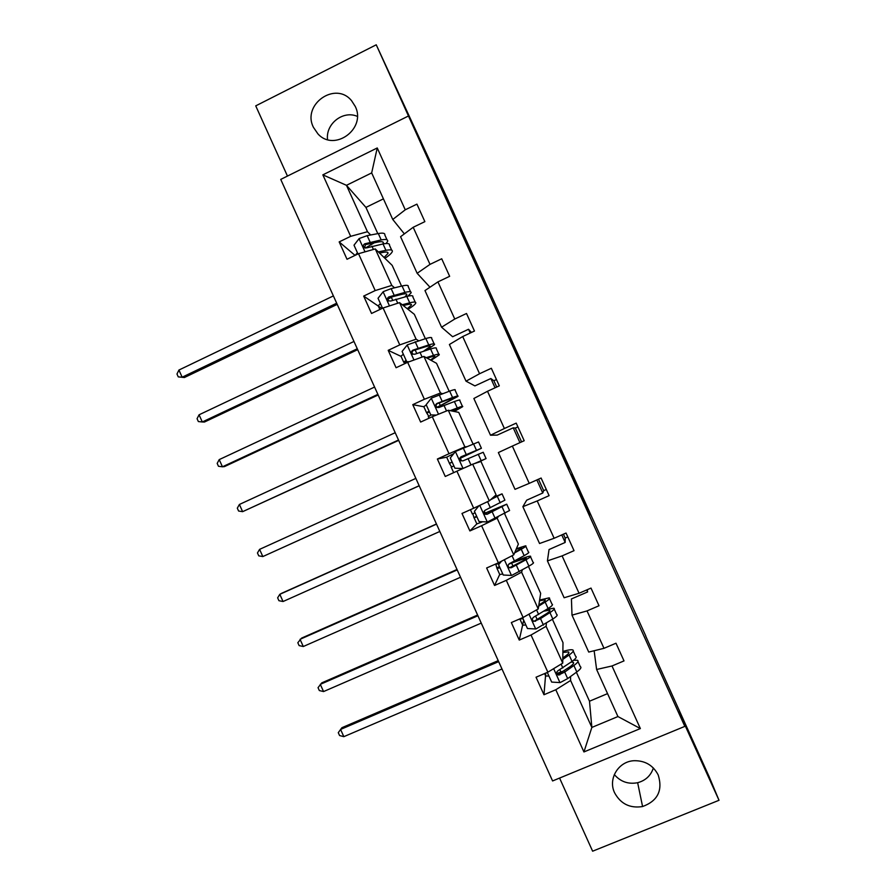 <?xml version="1.0" encoding="UTF-8"?>
<svg xmlns="http://www.w3.org/2000/svg" width="896" height="896" viewBox="0 0 896 896"><rect width="100%" height="100%" fill="white"/><g stroke="black" fill="none" stroke-linecap="round" stroke-linejoin="round"><path stroke-width="1.34" d="M571.256 474.578L589.658 515.122L571.973 474.768L578.995 491.355L571.256 474.578M313.421 127.299L317.901 133.851C334.331 152.376 366.654 128.755 355.219 106.366L351.59 100.733C335.563 80.718 301.706 104.462 313.421 127.299M614.611 792.814C620.682 803.925 630 808.506 642.578 806.546C657.742 800.934 662.95 790.418 658.224 775.006C653.184 765.352 645.176 760.581 634.2 760.704C618.464 761.23 607.746 778.882 614.611 792.814M614.309 774.558C620.536 781.749 628.32 784.47 637.65 782.712C645.59 780.55 650.832 775.645 653.374 767.984M559.574 778.064L592.626 851.2L719.018 800.285L709.128 776.675L645.635 635.958M719.018 800.285L678.91 711.883L684.824 726.376L376.242 44.8L255.73 105.862L287.459 176.075M376.242 44.8L446.174 196.034L645.758 635.902M357.314 116.368C343.101 110.062 325.539 123.827 327.533 139.597M504.392 326.726L524.44 370.07L504.19 326.816M548.229 423.808L568.826 469.202L567.246 464.352L548.229 423.808M544.074 414.725L525.056 372.725L546.515 418.701L544.074 414.725M404.365 233.878L392.762 219.464L371.672 172.917L377.238 147.963L405.261 209.798L416.931 204.131L424.872 221.637L413.19 227.282L430.002 264.376L441.706 258.776L449.646 276.304L437.931 281.882L454.765 319.021L466.514 313.488L474.466 331.038L462.706 336.549L479.562 373.733L491.344 368.267L499.307 385.84L487.514 391.283L504.381 428.512L516.208 423.125L524.194 440.72L512.344 446.085L529.234 483.358L541.106 478.038L549.102 495.656L537.208 500.954L554.131 538.272L566.037 533.03L574.034 550.67L562.106 555.89L579.051 593.264L591.002 588.09L599.01 605.752L587.037 610.904L603.994 648.323L615.989 643.216L624.008 660.901L612.002 665.974L640.36 728.56L583.934 751.946L555.8 689.741L543.973 694.747L536.043 677.219L547.859 672.19L531.037 635.006L519.254 640.08L511.336 622.563L523.107 617.467L506.296 580.328L494.558 585.469L486.64 567.986L498.378 562.822L481.589 525.728L469.885 530.936L461.989 513.464L473.682 508.234L456.915 471.184L445.256 476.47L437.371 459.021L449.019 453.723L432.275 416.718L420.65 422.061L412.776 404.645L424.379 399.269L407.658 362.309L396.077 367.73L388.203 350.336L399.773 344.893L383.074 307.978L371.538 313.466L363.675 296.083L375.2 290.573L358.523 253.702L347.021 259.269L339.17 241.909L350.661 236.331L322.851 174.854L377.238 147.963M392.762 219.464L405.261 209.798M684.824 726.376L552.586 780.954L280.739 179.413L407.994 116.222M394.576 287.806L391.787 285.421L375.267 248.931L392.179 265.373L401.565 286.115M375.267 248.931L358.523 253.702M391.787 285.421L375.2 290.573M429.99 287.202L417.144 273.302L400.568 236.712L413.19 227.282M417.144 273.302L430.002 264.376M418.522 340.704L416.114 339.181L399.582 302.646L414.333 314.317L425.354 338.666M399.582 302.646L383.074 307.978M416.114 339.181L399.773 344.893M470.243 333.021L468.541 329.269L452.626 336.728L441.571 327.208L424.973 290.573L437.931 281.882M441.571 327.208L454.765 319.021M442.49 393.658L440.485 393.008L423.92 356.418L436.52 363.317L449.176 391.272M423.92 356.418L407.658 362.309M440.485 393.008L424.379 399.269M495.074 387.8L490.862 378.526L474.902 385.896L466.021 381.181L449.4 344.501L462.706 336.549M466.021 381.181L479.562 373.733M466.491 446.678L464.878 446.891L448.291 410.267L458.73 412.373L473.021 443.946M448.291 410.267L432.275 416.718M464.878 446.891L449.019 453.723M519.938 442.646L513.218 427.829L497.202 435.109L490.504 435.221L473.861 398.496L487.514 391.283M490.504 435.221L504.381 428.512M489.294 500.853L472.696 464.184L480.962 461.485L496.093 494.883L489.294 500.853L473.682 508.234M472.696 464.184L456.915 471.184M529.234 483.358L515.01 489.339L498.355 452.558L512.344 446.085M504.56 513.598L518.37 544.085L513.744 554.87L497.134 518.157L498.232 516.802M497.134 518.157L481.589 525.728M513.744 554.87L498.378 562.822M554.131 538.272L539.549 543.514L522.872 506.688L537.208 500.954M538.496 479.214L543.682 490.638L542.763 493.013L526.68 500.192L522.872 506.688M528.472 566.418L540.669 593.342L538.227 608.955L521.595 572.197L522.301 569.968M521.595 572.197L506.296 580.328M538.227 608.955L523.107 617.467M579.051 593.264L564.122 597.755L547.422 560.885L562.106 555.89M563.416 534.184L565.186 538.082L565.174 542.45L549.046 549.539L547.422 560.885M552.418 619.304L562.99 642.656L562.744 663.118L546.09 626.315L546.403 623.213M546.09 626.315L531.037 635.006M562.744 663.118L547.859 672.19M603.994 648.323L588.728 652.064L572.006 615.149L587.037 610.904M587.294 589.691L587.608 591.942L571.424 598.942L572.006 615.149M576.386 672.246L589.501 701.21L591.853 727.429L570.606 680.49L570.528 676.514M570.606 680.49L555.8 689.741M583.934 751.946L591.853 727.429L617.938 716.554L596.613 669.48L612.002 665.974M371.672 172.917L346.472 185.315L367.483 231.728L370.664 234.976M383.421 198.856L365.926 207.402L346.472 185.315L322.851 174.854M594.138 650.731L596.613 669.48M589.501 701.21L607.555 693.627M365.926 207.402L377.81 233.632M461.518 460.813L460.354 458.226M485.173 513.072L484.333 511.224M587.608 591.942L586.701 589.949M565.174 542.45L561.758 534.912M542.763 493.013L536.838 479.954M496.462 379.546L493.864 380.744L496.72 387.038M517.922 426.888L515.312 428.075L521.584 441.896M543.682 490.638L546.291 489.474M565.186 538.082L567.806 536.928M617.938 716.554L640.36 728.56M367.483 231.728L350.661 236.331M545.765 673.086L543.973 694.747M523.701 620.245L519.254 640.08M499.722 574.437L494.558 585.469M476.84 523.88L469.885 530.936M446.678 457.195L437.371 459.021M515.312 428.075L513.218 427.829M423.864 406.773L412.776 404.645M493.864 380.744L490.862 378.526M401.083 356.395L388.203 350.336M471.475 332.438L468.541 329.269M381.898 308.538L363.675 296.083M355.051 255.382L339.17 241.909M565.69 462.258L559.003 446.51L565.656 462.28M535.808 396.2L543.962 413.851L535.696 396.256M547.31 672.426L551.678 682.091L560.157 682.595L567.661 678.597L576.811 671.944C580.608 669.122 581.773 667.352 580.283 666.635L577.954 661.494M564.424 670.723L557.11 673.366M548.968 676.088L545.53 675.931M562.789 659.422L569.128 654.976C572.958 652.232 574.157 650.552 572.723 649.925C571.234 649.443 567.952 649.947 562.89 651.437M562.811 657.944L565.41 656.118C568.613 653.834 569.621 652.434 568.422 651.907L562.878 652.456M573.238 651.078L575.59 656.275C577.058 656.936 575.87 658.65 572.04 661.427L557.939 670.757C556.046 672.426 556.214 673.87 558.432 675.069L564.704 672.078L573.888 665.493C577.707 662.704 578.883 660.968 577.405 660.285L573.597 660.251M571.077 662.11L573.115 662.267C574.336 662.838 573.35 664.294 570.158 666.613L558.466 674.162L558.432 675.069M498.658 661.64L340.581 729.434L343.829 736.669L501.984 668.998M343.829 736.669L339.573 735.538L338.274 732.659L341.902 727.709L498.21 660.643M523.712 617.131L522.794 618.229L527.453 628.522L535.898 628.981L552.843 619.024C556.763 616.448 558.04 614.947 556.685 614.522L554.221 609.067M525.851 624.994L522.581 625.206M538.675 606.144L545.171 602.067C549.114 599.57 550.435 598.158 549.136 597.845L539.616 600.051M538.843 605.013L541.52 603.344C544.813 601.261 545.922 600.085 544.835 599.816L539.504 600.824M522.794 618.229L522.984 617.523M549.506 598.662L552.003 604.184C553.325 604.542 552.026 605.987 548.094 608.507L533.68 617.154C531.854 618.666 531.933 620.088 533.904 621.398L540.512 618.61L549.931 612.584C553.851 610.03 555.15 608.563 553.818 608.182L546.437 609.56M543.962 611.128L549.517 610.154C550.626 610.478 549.539 611.699 546.258 613.827L533.904 621.398M523.04 618.778L519.826 618.89M477.926 615.754L320.298 684.354L323.557 691.566L481.253 623.101M323.557 691.566L319.334 690.547L318.035 687.669L321.742 682.886L477.602 615.037M499.957 567.75L497.056 568.546L495.869 564.558M501.514 561.198L498.59 564.738L503.25 575.019L511.672 575.445L528.92 566.16C532.93 563.83 534.33 562.598 533.12 562.486L530.51 556.707M502.768 573.966L499.666 574.549M514.584 552.922L521.248 549.237C525.302 546.974 526.747 545.832 525.571 545.821L516.387 548.722M514.92 552.138L517.653 550.637C521.035 548.744 522.245 547.792 521.27 547.781L516.152 549.248M498.59 564.738L501.256 561.333M525.795 546.314L528.438 552.149C529.626 552.205 528.203 553.381 524.16 555.666L509.454 563.629C507.696 565.018 507.696 566.395 509.466 567.773L511.314 567.739L525.997 559.731C530.029 557.424 531.451 556.226 530.253 556.147C528.024 556.293 522.245 558.275 512.938 562.117L510.664 563.058M513.106 566.362L511.605 563.046L525.952 558.107C526.949 558.174 525.762 559.171 522.39 561.098L509.466 567.773M495.118 564.491L499.643 563.293M511.605 563.046L508.603 564.301M457.218 569.923L300.048 639.307L303.285 646.52L460.533 577.259M303.285 646.52L299.118 645.602L297.819 642.723L301.594 638.109L457.016 569.486M476.896 516.79L473.995 517.787L472.83 513.778M478.99 505.725L474.421 511.325L479.069 521.584L487.469 521.965L509.589 510.507L506.822 504.403M482.698 521.752L476.773 523.947M490.526 499.766L502.051 493.853L493.17 497.448M491.019 499.341L497.739 495.802L492.834 497.739M502.118 494.021L504.907 500.181L485.262 510.16C483.549 511.448 483.504 512.803 485.106 514.226L487.122 514.27L506.722 504.179L484.658 513.296M489.037 513.173L488.421 511.818L502.421 506.128L487.435 513.957L485.397 513.923L484.221 511.762M472.226 513.901L475.126 512.87M488.421 511.818L484.758 513.419M436.52 524.138L279.81 594.317L283.046 601.518L439.835 531.462M283.046 601.518L278.925 600.701L277.637 597.822L279.81 594.317L281.478 593.376L436.453 523.97M451.618 466.962L449.366 463.366L452.099 461.966M474.79 463.501L481.768 460.522L477.008 462.773M474.197 463.691L486.069 458.584L477.411 462.638M462.896 468.53L454.922 468.216L450.285 457.957L455.56 451.438L478.542 441.952L481.354 448.146M453.757 453.667L446.589 457.218M460.174 458.315L481.41 448.269L461.093 456.77C459.435 457.968 459.334 459.29 460.802 460.734L462.952 460.869L483.213 452.267L486.046 458.528M453.869 465.886L451.125 467.253M460.197 458.214L463.478 456.702L463.142 455.974M461.194 460.634C459.738 459.11 459.838 457.789 461.518 456.68L477.098 450.218L463.478 456.702M415.856 478.397L259.594 549.36L262.83 556.562L419.194 485.789M419.16 485.722L262.83 556.562L258.754 555.845L257.454 552.966L259.594 549.36M428.758 416.248L426.552 412.698L429.094 411.13M450.934 410.805L458.282 408.654L453.734 411.365M450.184 410.648L457.296 407.971C461.619 406.347 463.389 405.933 462.594 406.728L454.25 411.466M436.173 415.15L430.808 414.915L426.171 404.667L431.424 398.104L449.658 391.104C454.026 389.558 455.829 389.234 455.067 390.118L457.722 395.976M426.294 404.936L423.763 406.75M430.808 414.915L436.285 415.094M436.957 407.546L457.923 396.424C458.696 395.573 456.915 395.942 452.558 397.51L436.957 403.435C435.333 404.566 435.198 405.866 436.554 407.322L438.816 407.534L454.384 401.554C458.73 399.974 460.51 399.582 459.738 400.411L462.414 406.336M431.032 414.949L428.288 416.774M436.845 407.277L440.35 405.597L439.13 402.92M436.554 407.322L437.035 407.422C435.691 405.877 435.837 404.589 437.472 403.558L449.131 399.269C452.76 397.947 454.261 397.645 453.622 398.35L440.35 405.597M395.203 432.701L239.4 504.459L242.626 511.661L398.664 440.373M398.507 440.026L242.626 511.661L238.605 511.034L237.306 508.166L239.4 504.459M427.112 358.165L430.091 357.224C433.798 356.059 435.378 355.936 434.829 356.843L430.494 360.013M426.194 357.672L433.474 355.365C437.909 353.987 439.802 353.842 439.141 354.928L431.11 360.36M408.598 361.973L406.717 361.67L402.091 351.445L407.322 344.848L425.846 338.52C430.315 337.21 432.242 337.154 431.626 338.341L434.123 343.862M403.323 354.155L400.949 356.339M406.717 361.67L409.226 361.738M426.485 350.235L434.482 344.646C435.109 343.493 433.205 343.582 428.747 344.915L412.854 350.168C411.264 351.243 411.096 352.52 412.362 353.987L414.702 354.256L430.573 348.958C435.03 347.614 436.923 347.502 436.285 348.622L438.816 354.222M404.936 363.586L403.693 362.163L406.112 360.338M412.362 353.987L412.922 354.278C411.667 352.722 411.846 351.456 413.459 350.504L425.376 346.797C429.094 345.677 430.696 345.598 430.17 346.562L423.741 351.075M374.573 387.061L219.218 459.603L222.454 466.794L224.459 466.603L378.157 394.99M377.877 394.374L222.454 466.794L218.467 466.267L217.179 463.4L219.218 459.603M403.312 305.603L406.358 304.808C410.155 303.845 411.835 303.946 411.398 305.099L407.277 308.728M402.248 304.752L409.685 302.826C414.232 301.683 416.237 301.806 415.71 303.195C415.05 304.528 412.485 306.566 408.005 309.31M382.536 308.224L378.034 298.278L383.253 291.648L391.16 288.635L402.069 285.992C406.638 284.928 408.688 285.141 408.206 286.619L410.558 291.816M380.374 303.442L378.179 305.984M392.672 296.632L388.114 299.051M407.837 296.173L411.062 292.925C411.555 291.469 409.528 291.29 404.958 292.387L388.774 296.957C387.206 297.987 387.027 299.242 388.214 300.72L390.622 301.056L406.795 296.43C411.342 295.31 413.37 295.467 412.854 296.901L415.24 302.154M388.662 301.011C387.722 299.454 387.99 298.29 389.48 297.506L401.654 294.392C405.462 293.474 407.165 293.619 406.75 294.829L404.846 296.923M353.965 341.466L199.069 414.792L202.294 421.971L204.411 422.05L357.672 349.664M357.269 348.768L202.294 421.971L198.352 421.557L197.064 418.69L199.069 414.792M379.546 253.086L382.659 252.448C386.546 251.686 388.326 252.011 388.002 253.411L384.082 257.499M378.325 251.899L385.93 250.342C390.578 249.435 392.706 249.827 392.314 251.518C391.776 253.12 389.312 255.382 384.922 258.317M357.986 253.96L354.01 245.179L359.206 238.515L367.17 235.637L378.314 233.542C382.995 232.702 385.168 233.184 384.821 234.965L387.016 239.837M357.459 252.784L355.253 255.293M374.338 242.76L365.31 248.069M386.165 243.522L387.666 241.259C388.024 239.512 385.874 239.064 381.203 239.926L364.728 243.824C363.182 244.81 362.981 246.042 364.101 247.52L366.576 247.901L383.029 243.958C387.688 243.085 389.838 243.499 389.458 245.224L391.698 250.152M364.493 247.789L365.534 244.586L377.955 242.054C381.853 241.326 383.656 241.696 383.354 243.152L382.962 243.97M333.379 295.915L178.931 370.037L182.157 377.205L184.397 377.53L337.21 304.382M336.683 303.206L182.157 377.205L178.27 376.88L176.982 374.013L178.931 370.037M184.397 377.53L178.27 376.88M553.65 668.662L559.944 682.584M573.888 665.493L576.811 671.944M560.896 671.966L559.899 669.749M569.128 654.976L572.04 661.427M564.704 672.078L567.661 678.597M561.109 664.115L562.845 667.968M559.821 673.915L559.798 674.878M528.987 614.163L535.685 628.97M549.931 612.584L552.843 619.024M537.208 619.618L535.651 616.179M545.171 602.067L548.094 608.507M540.512 618.61L543.458 625.117M536.57 609.896L538.653 614.499M535.662 620.525L535.55 621.275M499.509 566.776L497.168 567.806M504.358 559.731L511.459 575.434M525.997 559.731L528.92 566.16M521.248 549.237L524.16 555.666M516.342 565.208L519.277 571.715M512.053 555.744L514.483 561.109M476.717 516.387L474.376 517.429M479.752 505.366L487.256 521.954M502.107 506.946L505.008 513.363M497.358 496.462L500.27 502.88M492.195 511.874L495.141 518.37M487.581 501.659L490.347 507.774M455.426 451.606L463.053 468.462M478.229 454.216L481.141 460.634M461.306 469.235L460.947 468.451M473.491 443.744L476.392 450.162M468.082 458.606L470.96 464.946M463.299 448.022L466.234 454.507M452.189 462.179L449.87 463.243M431.29 398.272L438.502 414.21M454.384 401.554L457.296 407.971M449.658 391.104L452.558 397.51M444.002 405.395L446.533 410.973M439.219 394.834L442.154 401.307M429.453 411.914L427.134 412.978M407.187 345.005L413.986 360.024M430.573 348.958L433.474 355.365M416.73 353.416L415.15 349.922M425.846 338.52L428.747 344.915M419.944 352.251L422.128 357.067M415.173 341.701L418.096 348.163M413.459 350.504L412.854 350.168M406.762 361.693L404.421 362.779M383.118 291.816L389.491 305.906M406.795 296.43L409.685 302.826M392.661 300.238L391.35 297.338M402.069 285.992L404.958 292.387M395.92 299.174L397.757 303.229M391.16 288.635L394.083 295.098M389.48 297.506L388.774 296.957M359.072 238.683L365.03 251.854M383.029 243.958L385.93 250.342M368.626 247.117L368.301 246.411M378.314 233.542L381.203 239.926M371.93 246.165L373.419 249.458M367.17 235.637L370.082 242.088M365.534 244.586L364.728 243.824M637.65 782.712L642.578 806.546M355.264 106.456L351.59 100.733M573.563 663.275L573.115 662.267M544.578 673.59L545.821 676.334M568.848 652.859L568.422 651.907M549.853 610.893L549.517 610.154M520.016 619.315L522.816 625.498M545.138 600.488L544.835 599.816M499.475 566.686L497.168 567.706M497.056 568.546L499.845 574.728M476.672 516.298L474.387 517.317M474.107 517.832L476.907 524.003M470.422 509.69L472.349 513.934M451.192 467.174L453.667 472.651M446.645 457.117L449.434 463.288M428.31 416.584L429.038 418.197M423.763 406.538L426.552 412.698M434.829 356.843L434.56 356.261M400.904 356.014L403.693 362.163M430.17 346.562L429.878 345.912M411.398 305.099L411.006 304.237M378.078 305.547L379.87 309.501M406.75 294.829L406.336 293.91M388.002 253.411L387.486 252.28M383.354 243.152L382.816 241.965"/></g></svg>
